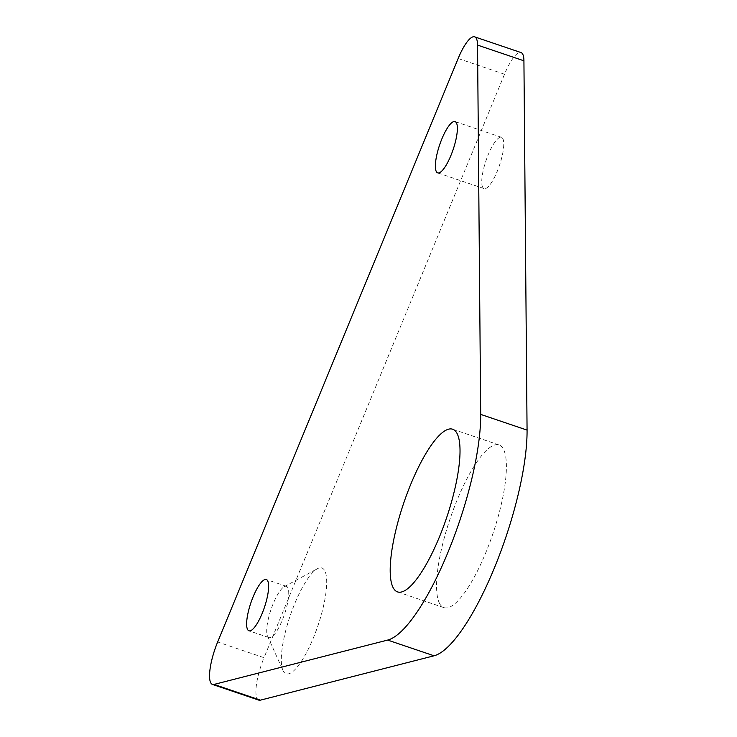 <?xml version="1.0" encoding="UTF-8"?>
<svg xmlns="http://www.w3.org/2000/svg" width="737" height="737" viewBox="0 0 737 737"><rect width="100%" height="100%" fill="white"/><g stroke="black" fill="none" stroke-linecap="round" stroke-linejoin="round"><path stroke-width="0.55" stroke-dasharray="3.69 2.76" d="M283.294 671.131A55.846 14.74 108.7 0 1 282.953 670.449A55.846 14.74 108.7 0 1 290.056 616.141A55.846 14.74 108.7 0 1 317.435 568.706A55.846 14.74 108.7 0 1 318.31 624.589A55.846 14.74 108.7 0 1 283.294 671.131M267.688 636.335A27.076 7.149 -71.3 0 0 269.042 637.606A27.076 7.149 -71.3 0 0 284.5 614.262A27.076 7.149 -71.3 0 0 286.426 586.32A27.076 7.149 -71.3 0 0 284.242 586.67A27.076 7.149 -71.3 0 0 270.967 609.674A27.076 7.149 -71.3 0 0 267.522 636.003A27.076 7.149 -71.3 0 0 267.688 636.335M458.138 58.527L504.513 74.244A33.847 8.927 108.7 0 1 521.022 52.567M258.816 700.132A33.847 8.927 108.7 0 1 264.03 657.699L217.655 641.982M504.513 74.244L264.03 657.699M439.63 603.585A85.879 22.663 108.7 0 1 453.467 509.359A85.879 22.663 108.7 0 1 499.05 444.945A85.879 22.663 108.7 0 1 492.952 533.551A85.879 22.663 108.7 0 1 443.923 607.62A85.879 22.663 108.7 0 1 439.63 603.585M482.707 187.318A27.076 7.149 108.7 0 1 487.074 157.617A27.076 7.149 108.7 0 1 501.446 137.312A27.076 7.149 108.7 0 1 499.52 165.245A27.076 7.149 108.7 0 1 484.062 188.598A27.076 7.149 108.7 0 1 482.707 187.318M267.522 636.003L282.953 670.449M284.242 586.67L317.435 568.706M286.426 586.32L266.324 579.512M269.042 637.606L248.949 630.798M499.05 444.945L452.675 429.229M443.923 607.62L397.547 591.903M501.446 137.312L455.07 121.596M484.062 188.598L437.686 172.882"/><path stroke-width="1.11" d="M247.595 629.527A27.076 7.149 -71.3 0 0 248.949 630.798A27.076 7.149 -71.3 0 0 264.399 607.445A27.076 7.149 -71.3 0 0 266.324 579.512A27.076 7.149 -71.3 0 0 251.953 599.817A27.076 7.149 -71.3 0 0 247.595 629.527M474.646 36.85L521.022 52.567A33.847 8.927 108.7 0 1 523.924 60.803L477.548 45.086A33.847 8.927 -71.3 0 0 474.646 36.85A33.847 8.927 -71.3 0 0 458.138 58.527L217.655 641.982A33.847 8.927 -71.3 0 0 212.44 684.415A33.847 8.927 -71.3 0 0 214.025 684.433L387.662 640.075L434.047 655.792A136.649 36.058 -71.3 0 0 494.278 568.172A136.649 36.058 -71.3 0 0 527.066 430.104L523.924 60.803M214.025 684.433L260.401 700.15L434.047 655.792M260.401 700.15A33.847 8.927 108.7 0 1 258.816 700.132L212.44 684.415M477.548 45.086L480.69 414.387A136.649 36.058 108.7 0 1 447.903 552.464A136.649 36.058 108.7 0 1 387.662 640.075M436.332 171.61A27.076 7.149 -71.3 0 0 437.686 172.882A27.076 7.149 -71.3 0 0 453.144 149.528A27.076 7.149 -71.3 0 0 455.07 121.596A27.076 7.149 -71.3 0 0 440.698 141.9A27.076 7.149 -71.3 0 0 436.332 171.61M393.245 587.868A85.879 22.663 -71.3 0 0 397.547 591.903A85.879 22.663 -71.3 0 0 446.576 517.844A85.879 22.663 -71.3 0 0 452.675 429.229A85.879 22.663 -71.3 0 0 407.091 493.643A85.879 22.663 -71.3 0 0 393.245 587.868M480.69 414.387L527.066 430.104"/></g></svg>
